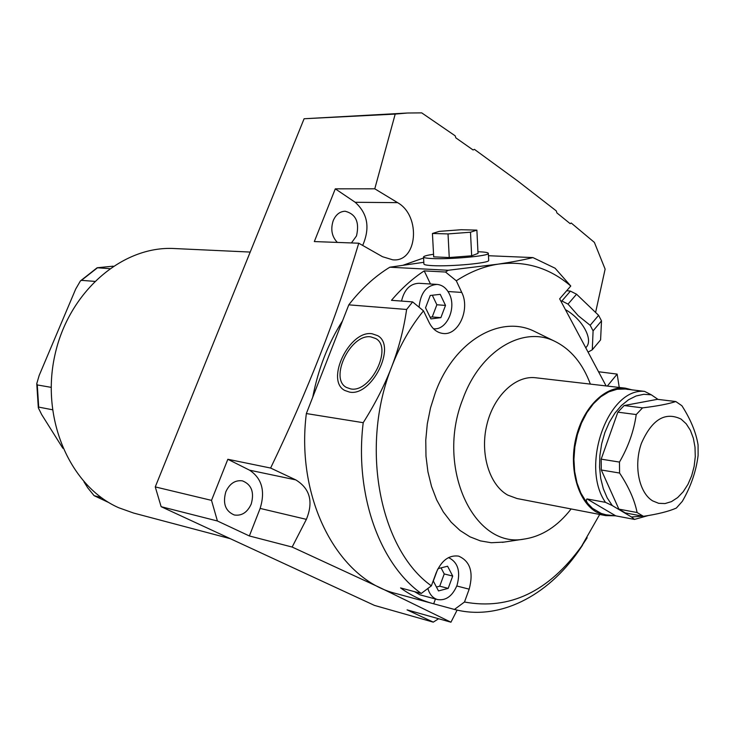 <?xml version="1.0" encoding="UTF-8"?>
<svg xmlns="http://www.w3.org/2000/svg" width="735" height="735" viewBox="0 0 735 735"><rect width="100%" height="100%" fill="white"/><g stroke="black" fill="none" stroke-linecap="round" stroke-linejoin="round"><path stroke-width="1.1" d="M571.132 508.951C557.663 526.269 542.099 536.293 524.45 539.031C474.075 549.413 435.304 467.423 462.903 398.894C480.35 350.402 523.228 325.293 554.897 341.371L534.758 331.531C500.599 314.157 454.184 340.718 435.359 392.591L430.508 407.943L427.292 423.902L425.767 440.1L425.978 456.159L427.917 471.714L431.518 486.405L436.682 499.901L443.288 511.909L451.161 522.19L460.101 530.532L469.922 536.798L480.368 540.877L491.237 542.733L504.164 542.081M554.897 341.371C570.902 349.3 582.726 363.54 590.361 384.102M534.758 331.531L536.467 332.367M448.019 291.519L461.745 292.429C470.4 309.214 458.429 335.766 443.058 333.479C437.141 332.753 432.502 329.105 429.157 322.546L423.498 310.85C410.553 326.744 399.987 345.303 391.792 366.517C359.544 447.036 379.811 549.394 431.371 585.841L436.195 572.767C441.56 560.41 449.03 554.861 458.612 556.119C470.179 561.191 473.698 572.207 469.169 589.167L464.483 602.02C509.539 610.344 548.576 591.739 581.596 546.215L599.687 514.454M461.745 292.429L456.297 280.788C470.032 271.831 484.062 266.272 498.385 264.113C512.139 262.037 523.651 259.859 532.912 257.581L555.09 268.22L570.773 286.025C549.633 267.898 525.497 260.594 498.385 264.113L448.231 270.269L445.511 272.023L456.297 280.788M570.773 286.025L559.647 298.833L606.099 385.93M607.321 386.068L617.152 374.106L619.247 387.455M423.498 310.85L412.62 301.901L406.62 309.472C403.809 328.977 398.866 347.995 391.792 366.517C384.708 385.03 375.181 403.754 363.209 422.689C354.435 494.113 379.554 563.864 421.247 593.457L431.371 585.841M587.155 537.79L582.304 545.186M464.483 602.02L454.441 609.444C498.973 621.158 547.299 596.296 578.84 550.68L582.515 545.232M598.538 371.745L617.152 374.106M363.209 422.689L306.348 413.557L348.794 304.841C361.087 288.965 374.767 276.415 389.807 267.209L448.231 270.269M406.62 309.472L348.794 304.841M370.789 336.86L375.76 338.55C393.115 347.637 370.486 393.197 350.678 388.907L346.442 387.446C328.922 378.543 350.668 333.515 370.789 336.86M306.348 413.557C295.424 499.874 338.642 579.961 396.349 593.623L432.538 603.481C421.302 600.421 410.644 595.231 400.557 587.917L421.247 593.457M454.441 609.444L432.538 603.481M433.687 603.784L435.442 598.997M414.568 591.666L419.906 594.817L437.546 599.567C445.924 600.826 452.402 596.131 456.986 585.464C460.799 571.481 457.969 562.183 448.515 557.589M427.871 588.478C429.617 594.45 432.841 598.143 437.546 599.567M437.518 569.653L433.31 581.063L438.501 590.922L448.185 588.377L452.705 576.075L447.587 566.226L438.032 568.624M452.705 576.075L444.234 573.943L441.055 567.861M448.185 588.377L439.732 586.181L444.234 573.943M436.452 587.035L439.732 586.181M412.62 301.901L391.479 300.321C401.586 288.396 412.5 278.583 424.214 270.884L445.511 272.023M532.912 257.581L488.463 255.725M389.807 267.209L423.819 262.303M423.535 257.075L423.902 263.938C423.875 264.765 426.695 265.326 432.382 265.629C450.417 266.722 489.675 263.084 488.692 260.447L488.683 260.309M457.124 610.096L450.941 622.205L379.894 587.587L292.144 547.051L306.376 519.36C313.56 501.803 310.041 488.646 295.792 479.891L270.618 468.048C307.276 391.911 336.658 316.969 358.753 243.212L382.522 256.717L392.665 259.795C417.406 262.753 421.403 215.925 397.607 202.649L374.776 188.812L395.2 114.09L407.484 113.015L421.725 112.878L455.158 135.81L455.847 137.868L473.092 149.977L474.424 149.361L517.587 180.883L556.321 210.936L556.882 212.902L570.195 223.679L571.205 222.999L594.376 242.385L605.125 269.12L595.653 312.182M312.733 397.194C318.227 368.887 328.159 343.438 342.538 320.855M402.762 265.344L423.58 258.003M450.941 622.205L407.061 609.866L433.264 622.141L374.492 605.41L161.13 506.681L217.413 520.986L249.367 535.962L260.144 508.418C265.436 491.127 261.908 478.384 249.56 470.179L227.841 459.274L211.515 500.379L217.413 520.986M292.144 547.051L249.367 535.962M161.13 506.681L155.26 486.91L211.515 500.379M225.838 491.77C229.669 483.557 235.191 479.918 242.412 480.855C251.554 484.521 254.485 492.266 251.205 504.081C247.346 512.442 241.714 516.08 234.327 514.996C225.388 511.211 222.558 503.475 225.838 491.77M155.26 486.91L304.097 118.748L407.484 113.015M337.347 242.421C331.807 236.569 330.428 229.311 333.221 220.629C335.877 214.565 339.855 211.441 345.156 211.239C355.878 214.032 359.654 222.264 356.493 235.926L351.44 242.945M362.677 245.435C370.238 227.997 367.748 213.609 355.198 202.281L335.289 188.84L314.332 241.567L358.753 243.212M395.2 114.09L304.097 118.748M374.776 188.812L335.289 188.84M270.618 468.048L227.841 459.274M433.264 622.141L438.62 618.741M230.257 538.672L133.605 513.048L118.73 507.747C70.385 486.533 40.673 419.464 54.785 355.584C68.493 291.611 122.525 245.508 174.351 248.54L250.203 252.068M94.549 281.367L81.466 280.347L80.4 280.945L75.677 289.094L39.157 375.493L36.768 383.615L37.274 384.938L51.147 387.345M52.424 409.753L38.707 407.107L38.339 407.842L41.684 414.577L62.861 448.267M101.338 497.613L94.108 495.675L87.777 487.875L83.955 481.811M113.172 266.18L97.149 267.76L109.598 268.642M565.408 309.628C582.239 318.916 593.568 339.552 586.3 347.131L585.832 347.646M566.731 290.674L570.424 291.124L576.562 294.221L598.612 315.333L601.515 320.892L600.587 339.892L592.281 349.786L588.064 352.111M560.842 301.074L561.871 300.992L570.424 291.124M561.871 300.992L568.026 304.115L578.243 315.719L590.159 325.302L593.09 330.86L592.281 349.786M590.159 325.302L598.612 315.333M593.09 330.86L601.515 320.892M568.026 304.115L576.562 294.221M433.549 254.264C427.182 255.201 423.847 256.092 423.525 256.947C423.489 257.728 426.318 258.261 432.005 258.536C450.05 259.538 489.335 255.945 488.352 253.428C488.352 252.592 485.311 252.05 479.238 251.793L477.934 251.747M432.437 233.473L433.687 256.855L449.25 257.535L471.659 255.798L478.016 253.41L476.886 230.128L461.222 229.724L439.236 231.378L432.437 233.473L448.028 233.923L470.492 232.223L476.886 230.128M449.25 257.535L448.028 233.923M471.659 255.798L470.492 232.223M430.471 284.004L424.214 270.884M433.512 328.729L433.512 328.729C446.586 330.64 456.747 308.149 449.351 293.936C446.448 288.102 442.332 284.923 437.022 284.408L418.932 283.287C410.102 283.646 404.296 289.572 401.521 301.074M437.022 284.408C426.493 285.318 420.512 292.925 419.079 307.212M445.511 305.42L440.237 294.34L430.241 295.479L425.537 307.809L430.903 318.907L440.871 317.658L445.511 305.42L436.866 304.768L432.309 295.24M440.871 317.658L432.235 316.941L436.866 304.768M430.076 317.208L432.235 316.941M625.32 388.154L535.631 377.762C515.557 375.227 493.663 395.843 486.827 424.821C479.808 453.743 489.391 484.981 507.784 495.114L517.027 498.532L605.695 515.612L596.434 512.093C578.022 501.601 568.605 468.709 575.891 438.133C583.002 407.484 605.199 385.59 625.32 388.154L632.559 389.991M615.388 515.795L605.695 515.612M658.036 399.408L651.284 394.796L644.595 391.387L625.246 389.017L617.06 389.256L608.819 391.856L600.844 396.735L593.43 403.754L586.879 412.638L581.468 423.075L577.398 434.651L574.853 446.908L573.925 459.366L574.66 471.53L577.003 482.913L580.87 493.084L586.08 501.647L592.438 508.298C587.008 503.374 585.207 500.259 587.035 498.946L605.475 502.354L612.319 505.597L631.466 516.971L634.48 519.415L615.755 515.86L606.017 514.794L601.258 513.462L606.017 514.794M626.137 389.118L628.085 389.467M624.144 405.545L657.393 399.325L675.796 401.54L681.896 405.729C690.67 419.419 696.063 432.492 698.075 444.951L698.112 455.452C696.164 471.19 690.909 486.478 682.346 501.307L676.347 508.06C668.859 511.376 657.889 514.133 643.437 516.328L625.228 512.892L618.879 509.125L601.303 469.996L601.175 459.154L617.85 412.16L624.144 405.545L642.537 407.87L636.225 414.558L617.85 412.16M643.437 516.328L637.098 512.534L618.879 509.125M601.175 459.154L619.467 462.076L619.587 473.037L601.303 469.996M681.079 419.097L686.224 423.829L690.385 430.315L693.353 438.225L695.007 447.165L695.273 456.711L694.143 466.385L691.672 475.747L687.969 484.337L683.219 491.743L677.633 497.595L671.478 501.61L665.056 503.558L658.679 503.319L652.68 500.893C638.954 492.772 633.478 465.54 641.398 443.343C651.908 419.501 665.138 411.416 681.079 419.097M637.098 512.534C634.627 500.122 628.783 486.956 619.587 473.037M642.537 407.87C657.145 406.124 668.225 404.011 675.796 401.54M619.467 462.076C628.388 446.623 633.974 430.783 636.225 414.558M372.002 333.736C349.419 330.052 325.109 380.491 344.761 390.45L349.456 392.077C371.634 396.946 397.056 345.845 377.615 335.638L372.002 333.736M456.793 585.988L469.169 589.167M355.198 202.281L397.607 202.649M249.56 470.179L295.792 479.891M260.144 508.418L306.376 519.36M38.707 407.107L37.274 384.938M108.918 502.611L94.447 495.822M81.466 280.347L97.387 267.834M592.438 508.298L601.258 513.462M644.595 391.387C608.203 387.409 579.97 465.926 605.475 502.354M587.035 498.946L615.755 515.86M651.284 394.796L643.768 394.309L636.106 395.972L628.563 399.739L621.415 405.509L614.929 413.098L609.333 422.248L604.85 432.612L601.662 443.839L599.87 455.498L599.558 467.157L600.716 478.384L603.316 488.784L607.229 497.962L612.319 505.597M642.574 516.172L631.466 516.971M524.45 539.031L502.29 542.356M581.596 546.215L578.84 550.68M38.321 407.741L36.768 383.753M108.945 502.63L94.108 495.675M80.4 280.945L97.149 267.76M585.74 347.747L586.3 347.131M488.692 260.447L488.352 253.428M634.48 519.415L648.252 515.547"/></g></svg>
